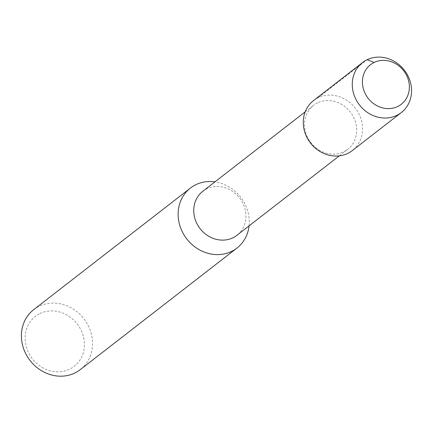 <?xml version="1.0" encoding="UTF-8"?>
<svg xmlns="http://www.w3.org/2000/svg" width="433" height="433" viewBox="0 0 433 433"><rect width="100%" height="100%" fill="white"/><g stroke="black" fill="none" stroke-linecap="round" stroke-linejoin="round"><path stroke-width="0.32" stroke-dasharray="2.17 1.62" d="M33.704 309.649A37.969 34.066 -127.8 0 1 39.214 306.239A37.969 34.066 -127.8 0 1 85.983 321.708A37.969 34.066 -127.8 0 1 80.246 369.647M249.072 225.864A37.969 34.066 52.2 0 0 214.936 181.865M39.966 313.519A31.641 28.389 -127.8 0 1 80.462 328.999A31.641 28.389 -127.8 0 1 69.572 369.197A31.641 28.389 -127.8 0 1 29.076 353.718A31.641 28.389 -127.8 0 1 39.966 313.519M202.758 191.316A27.842 24.984 52.2 0 1 206.795 188.815A27.842 24.984 -127.8 0 1 241.094 200.16A27.842 24.984 -127.8 0 1 236.889 235.314M317.589 102.87A27.842 24.984 52.2 0 0 313.546 105.371A27.842 24.984 52.2 0 0 309.341 140.525A27.842 24.984 52.2 0 0 343.64 151.864A27.842 24.984 -127.8 0 0 347.677 149.369A27.842 24.984 -127.8 0 0 351.883 114.215A27.842 24.984 -127.8 0 0 317.589 102.87M313.514 100.591A31.641 28.389 -127.8 0 1 318.103 97.75A31.641 28.389 -127.8 0 1 357.079 110.642A31.641 28.389 -127.8 0 1 352.3 150.587M318.103 97.75L367.108 59.732M305.184 111.855L313.546 105.371M339.32 155.853L347.677 149.369"/><path stroke-width="0.65" d="M236.975 248.06L80.246 369.647A37.969 34.066 -127.8 0 1 74.736 373.051A37.969 34.066 -127.8 0 1 27.972 357.582A37.969 34.066 -127.8 0 1 33.704 309.649L190.433 188.063A37.969 34.066 52.2 0 0 184.702 236.001A37.969 34.066 52.2 0 0 231.466 251.465A37.969 34.066 52.2 0 0 236.975 248.06A37.969 34.066 52.2 0 0 249.072 225.864M214.936 181.865A37.969 34.066 52.2 0 0 195.943 184.653A37.969 34.066 52.2 0 0 190.433 188.063M339.32 155.853L236.889 235.314A27.842 24.984 -127.8 0 1 232.846 237.814A27.842 24.984 52.2 0 1 198.552 226.47A27.842 24.984 52.2 0 1 202.758 191.316L305.184 111.855M352.3 150.587A31.641 28.389 -127.8 0 1 347.71 153.428A31.641 28.389 -127.8 0 1 308.734 140.536A31.641 28.389 -127.8 0 1 313.514 100.591L362.518 62.574A31.641 28.389 52.2 0 0 357.739 102.518A31.641 28.389 52.2 0 0 396.715 115.411A31.641 28.389 -127.8 0 0 401.304 112.569L352.3 150.587M401.304 112.569A31.641 28.389 -127.8 0 0 406.084 72.625A31.641 28.389 -127.8 0 0 367.108 59.732A31.641 28.389 52.2 0 0 362.518 62.574M374.161 62.439A25.065 22.489 -127.8 0 1 406.235 74.698A25.065 22.489 -127.8 0 1 397.613 106.54A25.065 22.489 52.2 0 1 365.533 94.28A25.065 22.489 52.2 0 1 374.161 62.439L367.108 59.732"/></g></svg>
